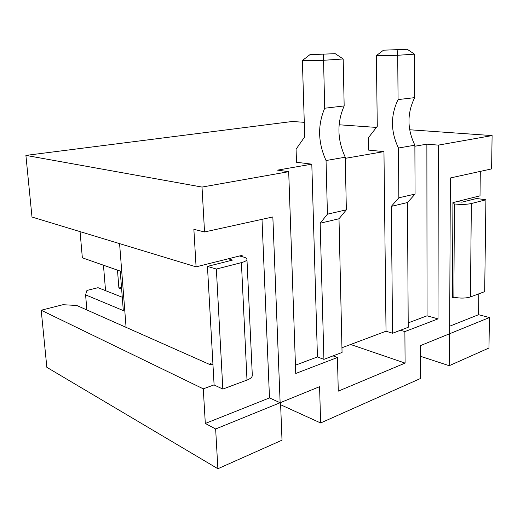 <?xml version="1.0" encoding="UTF-8"?>
<svg xmlns="http://www.w3.org/2000/svg" width="518" height="518" viewBox="0 0 518 518"><rect width="100%" height="100%" fill="white"/><g stroke="black" fill="none" stroke-linecap="round" stroke-linejoin="round"><path stroke-width="0.78" d="M449.216 365.708L488.973 348.005L489.419 317.547L449.637 333.741L450.362 177.965L491.608 168.907L492.1 135.587L438.306 145.131L438.014 318.881L404.882 331.591L405.095 363.099L338.267 391.155L337.458 357.472L295.739 373.478L288.694 171.685L202.014 187.069L204.539 231.96L272.844 216.958L280.134 402.739L215.643 428.988L217.884 468.732L282.012 440.17L280.542 402.577L319.58 386.681L320.629 422.973L420.409 378.535L420.318 345.674L449.359 333.857L449.216 365.708L420.351 356.248M280.626 404.746L320.629 422.973M217.884 468.732L46.847 367.327L41.2 310.224L62.924 304.714L76.729 305.458L210.217 364.698L211.784 364.16M288.694 171.685L277.499 170.137L311.804 164.167L317.437 356.947L295.454 365.196M345.273 158.346L383.955 151.619L386.027 331.209L341.945 347.753M311.804 164.167L296.51 162.263L296.076 149.171L304.726 136.81L302.376 60.522L309.958 54.649L335.243 53.684L309.958 54.649M383.955 151.619L368.447 150.084L368.259 137.917L377.285 126.314L376.359 55.62L383.514 50.188L407.206 49.268L383.514 50.188M414.879 146.238L426.871 144.153L438.306 145.131M242.191 256.701L242.126 255.335L196.082 266.848L31.993 217.036L25.9 155.4L292.366 121.484L304.28 122.326M339.109 124.78L376.431 127.415M409.68 129.765L492.1 135.587M25.9 155.4L202.014 187.069M426.871 144.153L427.059 315.812L408.197 322.889M480.303 171.393L480.011 195.836L452.926 202.609L452.421 297.869L454.144 297.241M478.833 293.816L478.587 314.698L489.419 317.547M80.063 231.63L82.349 257.809L120.234 271.095L123.316 310.593L85.58 294.852L86.901 309.971M214.096 384.88L203.276 388.83L41.2 310.224M122.274 297.254L98.038 287.691L86.94 290.43L85.58 294.852M204.539 231.96L193.868 229.325L196.082 266.848M203.276 388.83L205.316 423.459L215.643 428.988M205.316 423.459L269.496 397.915L280.134 402.739M269.496 397.915L262.004 219.334M449.676 326.204L478.587 314.698M427.059 315.812L438.014 318.881M400.466 330.244L404.882 331.591M350.634 344.489L405.095 363.099M333.068 355.879L337.458 357.472M386.027 331.209L392.573 333.249L408.223 327.292L407.485 202.532L415.067 194.075L414.873 145.189C407.083 129.047 407.019 113.196 414.685 97.637L414.51 54.15L397.714 55.284L376.359 55.62M392.573 333.249L391.317 206.365L407.485 202.532M391.317 206.365L398.854 197.792L415.067 194.075M398.854 197.792L398.459 148.018L414.873 145.189M398.459 148.018C390.604 131.566 390.475 115.423 398.07 99.592L414.685 97.637M398.07 99.592L397.714 55.284L397.118 49.89M407.206 49.268L414.51 54.15M103.458 265.216L105.549 290.656M121.633 289.057L118.894 288.008L121.503 287.354M118.894 288.008L117.482 270.131M317.437 356.947L323.912 359.362L342.055 352.46L338.999 218.764L346.354 209.835L345.247 157.213C337.212 139.724 336.855 122.636 344.166 105.937L343.181 58.968L323.478 60.295L302.376 60.522M323.912 359.362L320.156 223.232L338.999 218.764M320.156 223.232L327.428 214.174L346.354 209.835M327.428 214.174L326.049 160.528L345.247 157.213M326.049 160.528C317.961 142.67 317.515 125.233 324.708 108.23L344.166 105.937M324.708 108.23L323.413 54.409M335.243 53.684L343.181 58.968M246.956 259.304L252.305 375.285C252.298 377.104 250.524 378.703 246.995 380.076L241.407 262.62C245.066 261.635 246.918 260.535 246.956 259.304C246.872 258.417 245.759 257.679 243.622 257.09L239.517 255.983M241.407 262.62L216.356 269.056L207.453 266.401L232.381 260.114L228.399 258.767M126.081 327.363L119.58 243.622M212.963 364.685L210.146 363.442L210.217 364.698M216.356 269.056L222.824 389.07L246.995 380.076M222.824 389.07L214.102 384.958L207.453 266.401M453.872 297.177L454.403 203.937C460.735 204.694 466.388 204.565 471.354 203.535L470.435 296.943C465.578 298.381 460.055 298.459 453.872 297.177L452.428 296.814M454.403 203.937L452.92 203.716M470.435 296.943L484.68 291.647L485.916 199.793L476.573 198.491L461.985 202.169L457.09 201.567M485.916 199.793L471.354 203.535"/></g></svg>
